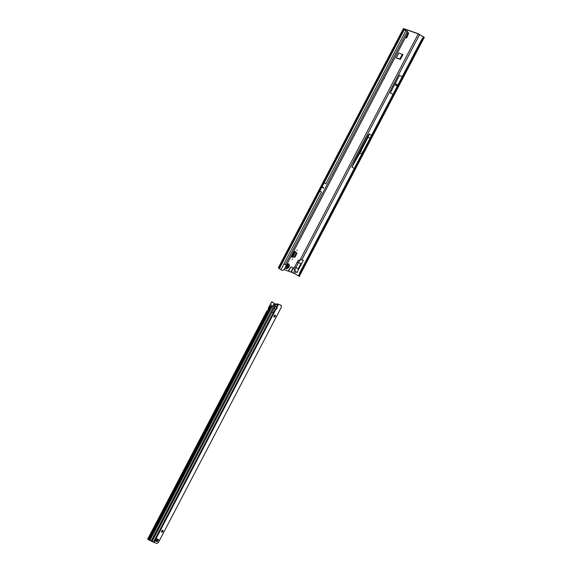 <?xml version="1.0" encoding="UTF-8"?>
<svg xmlns="http://www.w3.org/2000/svg" width="572" height="572" viewBox="0 0 572 572"><rect width="100%" height="100%" fill="white"/><g stroke="black" fill="none" stroke-linecap="round" stroke-linejoin="round"><path stroke-width="0.86" d="M296.94 250.429L297.19 249.95L296.94 250.429M292.192 259.509L292.442 259.03L292.192 259.509M396.711 84.763L396.46 85.242L396.711 84.763M362.212 152.138L361.833 151.902L362.212 152.138M322.722 187.695L322.873 187.187L322.544 187.58L323.466 188.145A1.087 0.608 121.5 0 0 323.445 188.188L323.709 187.688A1.087 0.608 121.5 0 0 323.688 187.73L323.466 188.145M407.757 32.468L408.673 33.012L407.321 36.587L406.749 36.229L406.492 36.715A1.087 0.894 -70.9 0 0 406.32 36.565L406.099 36.301M406.749 36.229L407.343 36.529M408.673 33.012L408.093 32.654L406.771 36.179M292.328 257.243L291.47 256.942L294.416 251.301L295.288 251.608L296.968 253.325L295.023 257.05L291.713 256.878M291.749 256.885L292.356 257.25M294.787 257.243L291.784 256.892M294.215 256.885L295.023 257.05M296.968 253.325L296.396 252.967L294.451 256.692M296.396 252.967L296.975 253.046M295.016 251.508L296.403 252.695M279.043 268.404L280.916 269.705L283.919 263.971L286.465 265.136L407.686 33.176A1.63 1.13 123.2 0 0 407.729 32.318L407.507 31.474L404.697 29.837L405.512 29.987L404.297 29.008L418.275 33.862L424.245 37.294L417.696 33.505L403.725 28.657L404.626 29.565M396.189 57.786L399.749 59.016L402.409 54.226M407.321 36.587L406.585 37.995A1.087 0.894 -70.9 0 0 406.492 36.715M402.945 54.69L398.848 52.989L396.232 57.951L400.328 59.374L402.945 54.69L402.373 54.34M284.055 269.677L291.455 272.243L293.272 267.703L290.941 266.895L288.174 271.107M291.455 272.243L294.659 273.559L295.738 271.5L296.904 272.651L298.67 269.283L294.794 266.759L293.844 268.575L294.716 270.198L298.355 262.648L301.58 263.713L303.339 260.346L301.83 259.845L419.619 34.534M298.112 260.417L297.161 262.233L298.355 262.648L300.15 259.81L298.112 260.417M424.352 37.402L422.207 40.119L300.243 273.409L299.578 273.03L421.543 39.74L422.694 40.219L422.358 39.883L422.694 40.219L300.736 273.509L300.393 273.173M359.416 152.674L368.282 135.064L354.726 160.989L359.416 152.674L359.888 152.917L351.909 167.053L354.232 168.483M392.943 94.444L390.347 92.85L399.528 75.289L390.347 92.85M402.123 76.884L399.528 75.289M368.282 135.064L369.226 133.934L368.132 137.137L359.888 152.917L361.769 154.068M371.55 135.364L369.226 133.934M298.648 276.054L299.256 274.517L299.892 275.111L299.385 276.433L294.659 273.559M351.909 167.053L354.726 160.989M407.507 31.474L405.884 30.673L325.783 183.898L324.16 182.904L322.043 186.665A1.087 0.608 121.5 0 0 322.022 186.708L321.8 187.13A1.087 0.608 121.5 0 0 321.779 187.173L319.891 191.019L321.557 192.035M405.884 30.673L403.846 29.351L404.661 29.501M290.283 267.875L289.825 268.647M299.578 273.03L299.006 275.454L299.685 275.897L300.243 273.409L300.736 273.509M418.275 33.862L300.15 259.81L301.83 259.845M295.738 271.5L294.716 270.198L293.307 272.887M403.382 28.6L278.421 267.632L279.022 268.118M288.874 264.035A2.71 1.516 121.5 0 0 288.867 264.028A2.71 1.516 121.5 0 0 288.703 263.949A2.71 1.516 121.5 0 0 286.472 265.129L284.334 269.269L283.362 270.127L282.339 270.434L280.916 269.705M299.85 275.311L422.772 40.212L423.645 38.424L423.373 38.86L422.794 38.374M421.543 39.74L423.616 37.023M423.251 37.795L424.009 38.088M292.492 269.576L291.062 272.086M292.857 268.768L290.984 272.05M370.02 138.295L367.639 136.951M358.83 162.519L372.065 137.208M397.261 86.179L394.945 84.749M397.862 85.028L395.538 83.605M294.673 251.394L295.345 252.366L293.4 256.084L291.87 256.585M291.47 256.942L294.594 251.365M289.032 266.638A2.71 1.516 121.5 0 0 289.167 264.314A2.71 1.516 121.5 0 0 288.889 264.035A2.71 1.516 121.5 0 0 288.717 263.957A2.71 1.516 121.5 0 0 286.529 265.022M285.635 266.745A2.71 1.516 121.5 0 0 286.036 268.647A2.71 1.516 121.5 0 0 286.043 268.654A2.71 1.516 121.5 0 0 286.222 268.74A2.71 1.516 121.5 0 0 286.422 268.783A2.71 1.516 121.5 0 0 288.431 267.61M285.685 266.652A2.71 1.516 121.5 0 0 286.05 268.661L286.05 268.661M287.409 265.787A1.223 0.679 -58.5 0 1 287.43 265.765A1.223 0.679 -58.5 0 1 287.451 265.744L288.267 265.479L288.574 266.137A1.223 0.679 -58.5 0 1 288.567 266.159A1.223 0.679 -58.5 0 1 288.56 266.187L287.173 267.582A1.223 0.679 -58.5 0 1 287.158 267.574L287.409 265.787M162.741 530.301A1.087 0.608 -58.5 0 1 162.813 530.33A1.087 0.608 -58.5 0 1 162.798 531.517A1.087 0.608 -58.5 0 1 161.747 532.21A1.087 0.608 -58.5 0 1 161.676 532.182A1.087 0.608 -58.5 0 1 161.69 530.995A1.087 0.608 -58.5 0 1 162.741 530.301M161.483 531.846A1.087 0.608 121.5 0 0 162.427 530.308M275.161 315.151A1.087 0.608 -58.5 0 1 275.225 315.186A1.087 0.608 -58.5 0 1 275.211 316.373A1.087 0.608 -58.5 0 1 274.16 317.067A1.087 0.608 -58.5 0 1 274.088 317.031A1.087 0.608 -58.5 0 1 274.11 315.851A1.087 0.608 -58.5 0 1 275.161 315.151M273.902 316.702A1.087 0.608 121.5 0 0 274.839 315.165M275.961 304.125L276.197 304.125A0.543 0.529 145.6 0 0 276.305 304.104L276.612 303.997A1.63 1.587 -34.4 0 1 277.685 304.011L276.419 306.778L277.02 307.121A1.358 0.758 121.5 0 1 276.919 308.422A1.358 0.758 121.5 0 1 275.84 309.388L275.168 309.166A1.358 1.323 145.6 0 1 274.639 307.4A1.358 1.323 145.6 0 1 276.419 306.778L277.02 307.121L276.44 306.771M275.068 309.023A1.358 1.323 -34.4 0 1 274.667 308.687M155.563 540.59L157.178 541.469A5.42 3.032 121.5 0 0 156.614 541.455A1.087 0.608 -58.5 0 1 156.478 541.448A5.041 2.817 -58.5 0 1 156.313 541.398A5.041 2.817 -58.5 0 1 156.149 541.334A1.087 0.608 -58.5 0 1 156.12 541.312A1.087 0.608 -58.5 0 1 156.049 541.255A5.42 3.032 121.5 0 0 155.698 540.969A5.42 3.032 121.5 0 0 155.641 540.94L155.405 540.74M272.358 302.238L271.528 302.059L269.362 307.236L270.048 307.657L271.328 305.57M271.65 305.005L271.35 305.577M271.514 305.727L149.128 540.118L156.549 543.4A1.63 0.908 -58.5 0 0 157.393 543.193L158.408 542.485L281.431 307.028L281.352 305.941A1.63 0.908 -58.5 0 0 281.059 305.355L280.637 305.098M271.857 306.256L271.285 305.906L271.857 306.256M277.763 304.039L280.537 305.048L280.909 305.662L280.537 305.048L277.685 304.011M153.382 542.242L273.259 312.827L271.979 312.005L152.03 541.57M157.443 539.038L157.393 539.01A5.42 3.032 121.5 0 0 157.572 539.124A5.42 3.032 121.5 0 0 157.629 539.16L158.087 539.439M156.585 541.119A5.42 3.032 121.5 0 0 156.042 541.098A1.087 0.608 -58.5 0 1 155.906 541.091A5.041 2.817 -58.5 0 1 155.849 541.076M275.261 309.03A1.358 0.758 121.5 0 0 276.326 308.108A1.358 0.758 121.5 0 0 276.469 306.807M278.056 304.275L277.785 304.154A1.63 1.587 145.6 0 0 276.712 304.14L276.612 303.997M272.2 302.188L274.052 303.274L274.174 303.861L271.149 308.329L270.456 307.908M272.036 302.323L271.75 301.816L272.551 302.166L272.637 302.617L271.807 301.837M275.897 304.104L274.403 303.839M274.024 303.253L272.422 302.266M270.942 306.249L149.128 540.118M266.874 311.282L267.717 310.374A0.543 0.443 -70.9 0 0 267.825 310.231L268.454 309.016A0.543 0.443 -70.9 0 0 268.518 308.844L268.461 308.244M147.805 539.167L149.07 540.068L270.935 306.857M270.985 306.277L148.884 539.954M151.051 541.169L275.053 303.839L275.611 303.989M274.338 303.739L274.925 303.789M157.193 539.003L158.48 539.611M157.586 541.584L158.601 539.646L158.208 539.51A5.42 3.032 121.5 0 1 158.144 539.475A5.42 3.032 121.5 0 1 157.793 539.196A1.087 0.608 -58.5 0 0 157.729 539.139A1.087 0.608 -58.5 0 0 157.693 539.117A5.041 2.817 -58.5 0 0 157.364 539.003A1.087 0.608 -58.5 0 0 157.228 538.996A5.42 3.032 121.5 0 1 156.664 538.974L156.27 538.838L155.641 540.94M155.248 540.805L156.256 538.867M157.178 541.469L156.685 541.169M154.018 542.521L275.84 309.388L275.168 309.166L273.209 312.705M151.902 541.512L276.019 304.232A0.543 0.529 145.6 0 0 276.405 304.247L276.712 304.14M272 312.097L276.04 304.24M405.426 37.588L406.585 37.995M297.161 262.233L294.794 266.759M423.416 36.858L422.408 38.803M301.58 263.713L298.67 269.283M299.306 274.26L298.455 275.89M322.022 186.708L322.765 187.158M322.944 187.273L323.688 187.73M322.043 186.665L323.709 187.688M321.8 187.13L322.544 187.58M321.779 187.173L323.445 188.188M324.16 182.904L404.261 29.687M279.3 268.718L319.912 191.027M283.919 263.971L321.528 192.02M407.243 31.367L285.278 264.664M300.936 263.513L298.148 268.847M290.826 271.986L293.272 267.703M288.502 271.178L290.941 266.895M384.069 78.857L384.456 78.149M400.021 58.83L400.593 59.181M399.749 59.016L400.328 59.374M295.009 251.68L292.442 256.585M294.845 251.53L292.192 256.606M286.915 266.788L287.852 265.83A1.108 0.622 121.5 0 0 287.859 265.78L287.888 265.773M288.731 264.557A2.202 1.23 121.5 0 0 286.536 266.094A2.202 1.23 121.5 0 0 286.701 268.447A2.202 1.23 121.5 0 0 288.903 266.909A2.202 1.23 121.5 0 0 288.731 264.557M288.138 266.809L287.544 266.466L287.237 266.902L287.802 267.281M287.702 267.246L287.123 266.759M287.409 266.609L288.116 266.967M288.46 266.33L287.888 265.959L287.43 266.452M288.56 266.187L287.838 265.858M288.302 265.937L287.873 265.737M288.374 266.044L287.809 265.773M149.814 540.54L271.149 308.329M269.362 307.236L268.518 308.844M267.717 310.374L148.026 539.446M270.048 307.657L148.72 539.868M156.742 538.988L155.834 540.726M157.786 539.31L156.785 541.219M156.478 541.448L155.906 541.091M156.614 541.455L156.042 541.098M278.428 304.426L277.02 307.121M278.886 268.382L403.846 29.351M384.162 78.886L384.548 78.171M286.422 268.783C288.731 268.146 289.647 266.659 289.167 264.314M271.571 301.98L268.304 308.222M158.144 539.475L157.572 539.124M266.931 310.853L147.647 539.146"/></g></svg>

